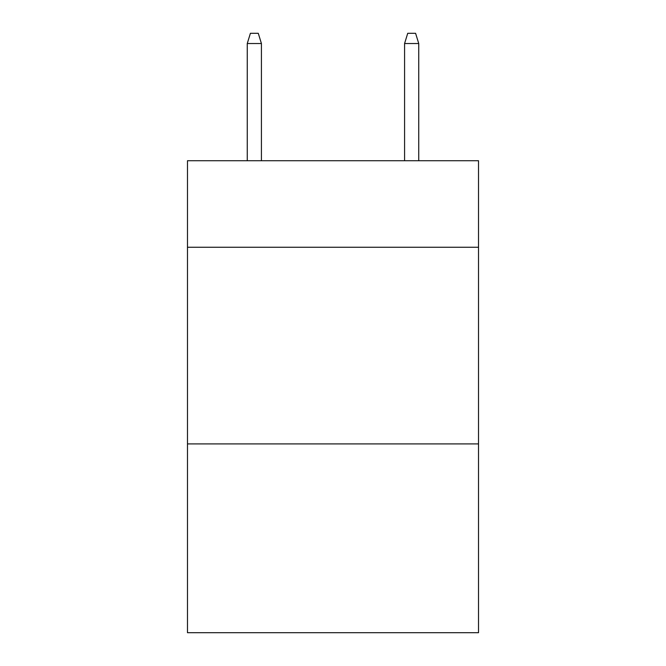 <?xml version="1.0" encoding="UTF-8"?>
<svg xmlns="http://www.w3.org/2000/svg" width="666" height="666" viewBox="0 0 666 666"><rect width="100%" height="100%" fill="white"/><g stroke="black" fill="none" stroke-linecap="round" stroke-linejoin="round"><path stroke-width="1" d="M478.521 247.261L478.521 160.731L187.479 160.731L187.479 247.261L478.521 247.261L478.521 632.7L187.479 632.7L187.479 247.261M478.521 443.914L187.479 443.914M261.422 160.731L261.422 43.523L247.261 43.523L247.261 160.731M247.261 43.523L250.408 33.3L258.275 33.3L261.422 43.523M404.578 43.523L407.725 33.3L415.592 33.3L418.739 43.523L404.578 43.523L404.578 160.731M418.739 43.523L418.739 160.731"/></g></svg>

